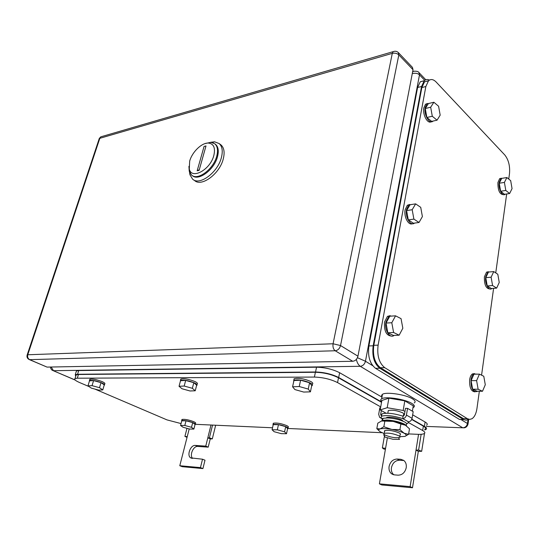 <?xml version="1.0" encoding="UTF-8"?>
<svg xmlns="http://www.w3.org/2000/svg" width="539" height="539" viewBox="0 0 539 539"><rect width="100%" height="100%" fill="white"/><g stroke="black" fill="none" stroke-linecap="round" stroke-linejoin="round"><path stroke-width="0.81" d="M460.832 419.47L467.454 423.513L467.987 424.314C467.246 426.356 466.033 427.521 464.335 427.804L462.772 427.798L360.254 366.291L53.482 370.697L51.178 367.019M424.719 80.345L419.49 74.867C417.779 73.311 415.38 72.88 412.281 73.58M412.645 71.687C412.059 71.202 417.988 70.589 418.904 72.522L419.49 74.867L365.462 361.251L357.451 357.714M356.36 359.385C357.087 362.693 358.388 364.991 360.254 366.291C362.895 365.954 364.627 364.27 365.462 361.251L372.665 365.651M412.652 71.653L414.437 71.135M212.548 425.089L209.408 437.816L207.805 437.87L210.506 438.928L212.312 438.867L215.667 425.224M210.244 438.914L208.209 447.148L197.8 446.433C193.36 445.82 189.243 455.287 192.618 458.399M202.523 459.208L204.995 460.205L202.927 468.586L182.27 466.693L179.783 465.736L200.447 467.609L202.523 459.208L190.678 457.867C186.514 455.448 190.55 444.763 195.347 445.423L205.763 446.124L210.985 425.015M209.408 437.816L212.312 438.867M205.763 446.124L208.209 447.148M200.447 467.609L202.927 468.586M187.046 437.378L184.911 436.381L187.228 436.664L179.783 465.736M184.911 436.381L186.979 428.323M187.228 436.664L189.209 428.929M397.095 459.046L400.753 459.295L403.711 460.387C405.8 462.098 406.635 464.544 406.224 467.717C405.011 472.535 402.303 475.021 398.105 475.176L394.433 474.872L391.617 473.821C389.502 472.097 388.659 469.637 389.097 466.437C390.31 461.707 392.971 459.248 397.095 459.046L399.439 460.239C395.323 460.427 392.661 462.886 391.462 467.603C391.038 470.635 391.799 473.026 393.739 474.771M387.413 437.742L379.402 483.847L410.132 486.629L416.02 450.092L418.331 451.325L421.66 451.318L424.503 433.39M418.554 434.353L416.02 450.092L418.621 450.065L421.66 451.318M400.753 459.295L404.001 460.623M418.331 451.325L412.497 487.761L381.801 484.952L379.402 483.847M403.098 460.488L399.439 460.239M410.132 486.629L412.497 487.761M421.148 434.293L418.621 450.065M385.574 448.307L382.36 447.943L384.448 436.044M382.36 447.943L383.936 449.075L385.412 449.243M47.055 367.099L352.715 361.271L335.211 350.761L29.699 359.661L47.055 367.099L29.463 359.648M398.415 52.667L412.443 67.375L413.022 69.726L398.826 54.884L398.267 52.512C396.765 51.144 395.026 50.882 393.066 51.744L392.298 53.354C394.858 52.822 397.034 53.327 398.826 54.884L340.527 345.546L357.95 356.191L413.022 69.726M357.95 356.191C357.101 359.223 355.356 360.921 352.715 361.271M193.683 179.891L194.478 180.444C201.364 187.329 219.663 173.902 223.267 158.938C224.878 152.497 224.143 147.848 221.057 144.971L220.31 144.412M189.977 173.107L189.944 174.771L192.585 179.137C199.457 186.016 217.769 172.547 221.394 157.556C223.011 151.115 222.284 146.453 219.205 143.583L214.603 141.818L210.661 142.289M189.944 174.771L189.519 172.103M214.913 143.859C218.18 146.19 219.05 150.448 217.513 156.64C214.333 169.684 198.446 181.488 192.369 175.626M189.674 161.141C192.133 151.89 202.037 142.404 208.654 143.078C213.781 143.873 215.512 147.982 213.848 155.4C210.345 169.859 191.473 180.006 189.283 168.99L189.674 161.141M205.042 143.596L210.897 142.296L214.879 143.832C217.567 146.345 218.194 150.428 216.759 156.088C213.552 169.212 197.537 181.043 191.527 175.027L189.243 171.254L188.919 166.342M192.288 175.559C198.305 181.576 214.32 169.758 217.513 156.64C218.949 150.987 218.315 146.904 215.627 144.391L214.953 143.886M197.166 170.802L199.107 170.364L205.999 145.934L204.072 146.413L197.166 170.802L199.302 169.684M479.346 391.233L476.948 408.535C476.173 413.602 474.522 417.004 471.989 418.729L469.705 419.409L467.38 418.695L384.738 367.672C379.085 363.05 376.882 355.545 378.115 345.155L425.844 86.536L428.498 80.796C430.809 78.802 433.363 79.22 436.152 82.036L504.814 154.996C508.567 159.807 510.13 166.019 509.496 173.639L508.742 179.063M506.68 193.966L495.745 272.889M493.603 288.345L481.57 375.178M467.549 418.796L463.257 418.567L380.426 367.726C374.767 363.124 372.564 355.652 373.81 345.297L421.848 87.547L424.51 81.82L428.586 80.709M468.627 419.254L466.181 420.245L463.527 419.551L379.8 368.252C374.133 363.657 371.923 356.171 373.17 345.802L421.565 86.483L424.22 80.762C425.749 79.368 427.488 79.139 429.435 80.082M463.702 419.659L459.43 419.423L375.521 368.305C369.842 363.724 367.632 356.272 368.892 345.944L417.59 87.486L420.258 81.787L424.328 80.668M431.193 121.753C427.535 124.172 422.394 114.551 423.849 107.867L425.534 104.249L427.474 103.488M433.093 121.059C429.549 124.752 423.627 114.733 425.197 107.551L426.881 103.933L429.495 103.293M425.264 108.507L426.875 117.482L431.651 121.383L437.055 120.184L440.174 115.157L438.591 106.25L433.868 102.248L428.465 103.535L425.264 108.507L430.681 107.234L432.291 116.256L437.055 120.184M426.875 117.482L432.291 116.256M430.681 107.234L433.868 102.248M503.621 194.646C499.754 194.579 497.847 190.557 497.901 182.58L499.619 178.678L501.23 178.241M505.306 194.168L505.232 194.229C502.361 196.93 498.11 188.663 499.181 182.371L500.906 178.463L502.961 178.173M499.249 183.233L500.637 191.244L504.477 194.296L509.631 193.521L512.05 188.61L510.682 180.659L506.882 177.526L501.728 178.375L499.249 183.233L504.416 182.411L505.804 190.449L509.631 193.521M500.637 191.244L505.804 190.449M504.416 182.411L506.882 177.526M412.355 223.725C408.394 225.686 403.671 216.638 405.139 209.772L407.329 205.278L409.64 204.483M414.498 223.112C410.556 226.528 404.917 217.049 406.527 209.563L408.717 205.063L411.836 204.456M406.601 210.574L408.299 219.899L413.44 223.254L419.012 222.486L422.394 216.584L420.723 207.34L415.643 203.87L410.071 204.726L406.601 210.574L412.187 209.738L413.891 219.11L419.012 222.486M408.299 219.899L413.891 219.11M412.187 209.738L415.643 203.87M489.985 288.978C486.063 288.789 484.197 284.754 484.386 276.864L486.555 272.141L488.381 271.737M491.966 288.473L491.811 288.594C488.711 291.215 484.601 283.312 485.713 276.75L487.883 272.027L490.389 271.885M485.78 277.659L487.236 285.939L491.332 288.52L496.655 288.116L499.242 282.47L497.807 274.25L493.758 271.582L488.442 272.054L485.78 277.659L491.117 277.201L492.572 285.522L496.655 288.116M487.236 285.939L492.572 285.522M491.117 277.201L493.758 271.582M391.422 336.087C386.301 335.622 383.997 330.946 384.523 322.059L387.433 316.393L390.189 315.632M394.144 335.399C389.845 339.004 384.253 329.962 385.951 321.978L388.862 316.312L392.884 315.989M386.025 323.05L387.831 332.752L393.382 335.433L399.143 335.197L402.828 328.258L401.05 318.643L395.559 315.834L389.812 316.171L386.025 323.05L391.799 322.746L393.605 332.496L399.143 335.197M387.831 332.752L393.605 332.496M391.799 322.746L395.559 315.834M475.021 391.846C471.113 391.516 469.328 387.46 469.651 379.685C470.102 376.835 471.025 374.922 472.413 373.931L474.475 373.588M477.5 391.22L477.082 391.536C472.838 392.224 470.816 388.269 471.019 379.678C471.47 376.835 472.386 374.915 473.781 373.918L476.921 374.16M471.093 380.635L472.629 389.205L477.002 391.22L482.499 391.26L485.289 384.758L483.779 376.256L479.447 374.147L473.956 374.181L471.093 380.635L476.604 380.628L478.14 389.239L482.499 391.26M472.629 389.205L478.14 389.239M476.604 380.628L479.447 374.147M181.057 423.58L167.002 419.894L94.945 389.104M408.562 422.576L422.664 430.52C424.934 431.84 425.426 432.878 424.153 433.625C422.98 434.218 420.838 434.454 417.732 434.319L408.643 433.915M382.117 432.716L288.109 428.485M272.532 427.784L195.421 424.314M88.989 386.557L79.449 382.481C75.399 380.689 73.924 379.389 75.029 378.567L77.306 378.203L314.399 377.064C323.009 377.374 330.73 379.213 337.549 382.589L380.716 406.898M75.878 375.831L76.174 374.868L78.458 374.484L315.403 372.274C324 372.55 331.701 374.389 338.505 377.785L381.538 402.303M411.708 419.49L423.364 426.133C425.628 427.467 426.12 428.518 424.84 429.287M411.83 419.214L424.402 426.376C426.659 427.71 427.144 428.761 425.871 429.529L424.739 429.94M75.696 376.404L75.285 374.652L77.562 374.268L315.551 371.984C324.161 372.26 331.876 374.1 338.687 377.502L381.592 401.973M76.127 371.944L76.43 370.96L78.707 370.562L316.548 367.207C325.152 367.457 332.846 369.289 339.637 372.719L381.962 397.128M412.658 414.835L425.096 422.01C427.346 423.351 427.831 424.415 426.551 425.204M293.937 380.238L294.126 378.749C298.606 377.745 304.158 378.654 310.781 381.497C312.815 382.656 313.307 383.559 312.263 384.206L312.222 384.401M293.654 381.855L293.789 380.312C298.269 379.315 303.821 380.231 310.451 383.067C312.485 384.226 312.984 385.122 311.94 385.762L311.67 385.884M300.6 380.217L293.944 380.534L292.583 386.8L299.246 386.524L300.6 380.217L309.568 382.764L308.241 389.07L299.246 386.524M308.241 389.07L310.424 391.84L311.731 385.58L309.568 382.764M292.583 386.8L294.894 389.569L303.74 392.069L310.424 391.84M383.943 434.158L383.788 435.013L385.122 437.109L392.924 439.278L399.5 439.393L398.53 437.749M384.422 431.409L384.536 430.749M383.788 435.013L385.021 435.034M180.895 380.244L180.848 379.011C184.25 378.297 188.967 379.146 194.99 381.565C197.24 382.69 197.941 383.532 197.092 384.091L196.964 384.583M180.336 381.417L180.477 380.399C183.88 379.699 188.596 380.547 194.626 382.966C196.883 384.091 197.584 384.927 196.735 385.479L196.573 385.553M185.672 380.426L180.525 380.709L179.042 386.288L184.197 386.039L185.672 380.426L193.804 382.69L192.349 388.302L184.197 386.039M192.349 388.302L195.233 390.775L196.668 385.203L193.804 382.69M179.042 386.288L182.014 388.76L190.051 390.984L195.233 390.775M273.536 424.355L273.286 423.25C276.628 422.643 281.102 423.425 286.694 425.588C288.318 426.396 288.803 426.996 288.156 427.4L288.035 427.966M273.051 425.46L272.997 424.53C276.345 423.937 280.819 424.719 286.418 426.875C288.035 427.676 288.527 428.283 287.88 428.68L287.57 428.801M278.461 424.651L273.233 424.631L272.094 429.765L277.322 429.812L278.461 424.651L285.697 426.645L284.579 431.806L277.322 429.812M284.579 431.806L286.512 433.727L287.617 428.593L285.697 426.645M272.094 429.765L274.108 431.692L281.27 433.652L286.512 433.727M90.08 380.325L89.831 379.254C92.513 378.728 96.622 379.517 102.154 381.625C104.532 382.703 105.374 383.485 104.681 383.97L104.492 384.617M89.373 381.255L89.447 380.507C92.135 379.988 96.245 380.783 101.777 382.885C104.155 383.963 105.004 384.738 104.31 385.223L104.148 385.291M93.577 380.595L89.494 380.851L87.972 385.877L92.048 385.654L93.577 380.595L101.009 382.636L99.499 387.689L92.048 385.654M99.499 387.689L102.774 389.919L104.263 384.9L101.009 382.636M87.972 385.877L91.307 388.107L98.664 390.115L102.774 389.919M182.344 420.467L181.953 419.477C184.621 419.025 188.529 419.753 193.676 421.66C195.448 422.455 196.055 423.041 195.509 423.405L195.34 424.058M181.65 421.303L181.65 420.642C184.318 420.198 188.226 420.925 193.38 422.825C195.152 423.627 195.765 424.206 195.212 424.564L195.01 424.644M186.022 420.797L181.778 420.804L180.565 425.466L184.81 425.487L186.022 420.797L192.699 422.616L191.507 427.306L184.81 425.487M191.507 427.306L193.878 429.078L195.064 424.415L192.699 422.616M180.565 425.466L183.004 427.245L189.62 429.037L193.878 429.078M381.329 421.053L382.346 420.413L386.928 420.016C393.908 420.474 399.844 421.896 404.735 424.267L406.709 426.079M406.312 425.412L406.278 424.543C407.039 423.89 406.514 423.048 404.708 422.003C400.005 419.713 394.299 418.345 387.581 417.914L383.175 418.311C381.915 418.756 381.753 419.43 382.683 420.312M414.195 402.95C415.832 401.939 415.293 400.592 412.571 398.894C405.88 394.588 386.254 391.631 382.468 394.299L381.551 395.377L382.036 396.724M381.659 401.595C380.433 400.437 380.433 399.493 381.666 398.772C385.446 396.165 405.106 399.163 411.823 403.428C414.545 405.106 415.091 406.44 413.46 407.43L412.982 407.652M412.396 411.183L413.278 405.86L404.809 400.868L388.889 398.159L381.861 400.49L380.177 409.909L387.204 407.72L403.179 410.475L404.809 400.868M403.179 410.475L404.951 411.493M386.059 413.197L380.177 409.909M388.889 398.159L387.204 407.72M388.093 411.655L388.282 410.556C392.365 409.728 397.155 410.482 402.66 412.813C403.994 413.602 404.263 414.221 403.482 414.68L403.226 416.196M385.196 435.121C383.802 434.367 383.499 433.78 384.287 433.369C388.376 432.702 393.207 433.504 398.779 435.761C400.127 436.516 400.416 437.089 399.635 437.486C395.559 438.153 390.748 437.365 385.196 435.121M384.59 431.624L384.772 430.614C388.862 429.927 393.686 430.715 399.251 432.985C400.598 433.747 400.881 434.326 400.1 434.73L399.803 436.482M384.064 433.504L380.5 431.894C378.243 430.52 378.115 429.522 380.096 428.909C382.562 428.343 386.416 428.505 391.671 429.394L392.001 429.455C397.149 430.445 401.178 431.692 404.082 433.201C406.729 434.73 406.918 435.808 404.654 436.428L399.972 436.691M393.052 421.404L381.504 420.999C383.162 420.555 385.722 420.501 389.171 420.851L393.382 421.458C398.516 422.435 402.525 423.688 405.416 425.224L406.662 426.046M405.005 436.334L408.569 434.333L404.082 433.201L399.945 429.617L392.001 429.455M384.833 421.195L383.856 426.747L380.096 428.909L376.828 428.653L379.422 431.153M391.671 429.394L383.856 426.747M408.569 434.333L409.485 428.808L405.443 425.244L400.888 424.031L399.945 429.617M400.888 424.031L393.376 421.458M381.504 420.999L377.805 423.182L376.828 428.653M386.207 417.907L386.571 417.624C388.491 416.418 398.402 417.988 401.851 420.063L403.172 421.255M381.632 415.643L381.942 413.878C386.712 412.557 393.766 413.325 403.105 416.196L404.358 415.023L405.483 408.326L407.558 408.373L413.184 411.641L412.086 418.311C411.533 420.474 410.3 421.626 408.373 421.774L407.828 423.337L406.601 423.735M382.933 418.924L381.053 417.887L381.524 416.229C386.295 414.929 393.349 415.71 402.7 418.581L403.105 416.196M407.558 408.373L406.433 415.084C405.874 417.253 404.634 418.419 402.7 418.581L408.373 421.774M381.053 417.887L379.658 417.388L378.681 414.289L379.854 407.74L380.561 407.754M380.992 415.387L380.669 414.343L381.753 414.942M381.342 410.556L380.669 414.343M426.362 426.423L462.772 427.798C465.265 427.622 466.828 426.194 467.454 423.513L468 419.672M50.41 367.039C50.801 368.959 51.589 370.104 52.775 370.482L75.056 379.934M195.347 445.423L197.8 446.433M27.132 355.053L27.226 354.783C26.586 356.825 27.179 358.381 29.005 359.452L29.699 359.661C27.887 358.63 27.253 356.966 27.799 354.669L99.883 138.132L100.766 136.845L102.215 136.421M335.211 350.761C337.872 350.377 339.644 348.639 340.527 345.546L333.075 343.774L27.226 354.783L99.284 138.469L392.298 53.354L333.075 343.774C332.644 346.968 333.351 349.299 335.211 350.761M99.378 139.641L99.284 138.469L100.766 136.845L394.279 51.326M467.38 418.695L463.257 418.567M425.844 86.536L421.848 87.547M378.115 345.155L373.81 345.297M384.738 367.672L380.426 367.726M463.527 419.551L459.43 419.423M421.565 86.483L417.59 87.486M373.17 345.802L368.892 345.944M379.8 368.252L375.521 368.305M422.664 430.52L423.364 426.133M337.549 382.589L338.505 377.785M314.399 377.064L315.403 372.274M77.306 378.203L78.458 374.484M424.402 426.376L425.096 422.01M338.687 377.502L339.637 372.719M315.551 371.984L316.548 367.207M77.562 374.268L78.707 370.562M406.433 415.084L412.086 418.311M468.694 419.275L468.041 423.917M419.052 72.677L425.79 79.759M53.24 370.684L75.204 380.083M190.678 457.867L191.837 458.325M391.617 473.821L393.436 474.704M221.057 144.971L219.205 143.583M212.474 142.559L214.603 141.818M208.654 143.078L210.897 142.296M215.627 144.391L214.879 143.832M189.283 168.99L189.243 171.254M428.498 80.796L424.51 81.82M424.22 80.762L420.258 81.787M426.881 103.933L425.534 104.249M500.906 178.463L499.619 178.678M408.717 205.063L407.329 205.278M487.883 272.027L486.555 272.141M388.862 316.312L387.433 316.393M473.781 373.918L472.413 373.931M75.029 378.567L76.174 374.868M75.285 374.652L76.43 370.96M293.789 380.312L294.126 378.749M180.477 380.399L180.848 379.011M272.997 424.53L273.286 423.25M89.447 380.507L89.831 379.254M181.65 420.642L181.953 419.477M383.175 418.311L382.346 420.413M381.666 398.772L382.468 394.299M384.287 433.369L384.772 430.614M386.995 417.9L387.076 417.435M387.817 413.218L388.282 410.556M402.424 420.946L402.505 420.481M381.524 416.229L381.942 413.878M380.318 417.752L382.845 419.14"/></g></svg>
